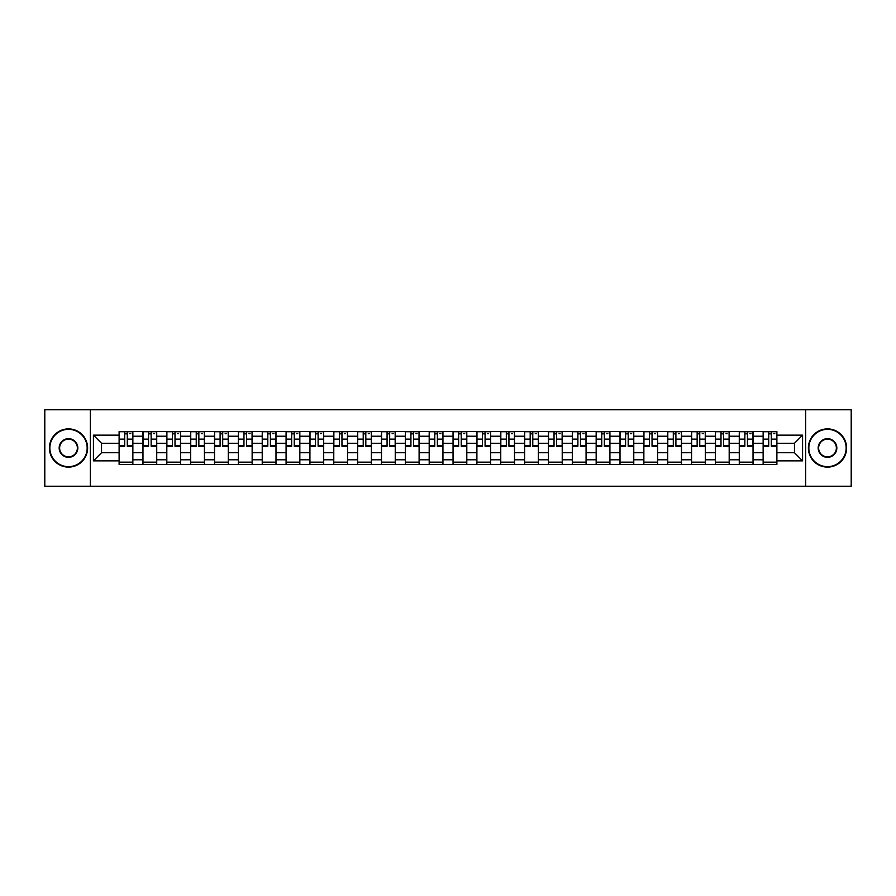 <?xml version="1.0" encoding="UTF-8"?>
<svg xmlns="http://www.w3.org/2000/svg" width="896" height="896" viewBox="0 0 896 896"><rect width="100%" height="100%" fill="white"/><g stroke="black" fill="none" stroke-linecap="round" stroke-linejoin="round"><path stroke-width="1.34" d="M805.638 486.226L851.2 486.226L851.2 409.774L44.8 409.774L44.8 486.226L805.638 486.226L805.638 409.774M142.968 464.442L142.968 436.229L132.866 436.229L132.866 464.442M132.866 436.229L132.866 431.558M142.968 436.229L142.968 431.558M156.722 431.558L156.722 464.442M166.813 464.442L166.813 431.558M180.578 431.558L180.578 464.442M190.669 464.442L190.669 431.558M204.434 431.558L204.434 464.442M214.525 464.442L214.525 431.558M228.278 431.558L228.278 464.442M238.37 464.442L238.37 431.558M252.134 431.558L252.134 464.442M262.226 464.442L262.226 431.558M275.99 431.558L275.99 464.442M286.082 464.442L286.082 431.558M299.835 431.558L299.835 464.442M309.926 464.442L309.926 431.558M323.691 431.558L323.691 464.442M333.782 464.442L333.782 431.558M347.547 431.558L347.547 464.442M357.638 464.442L357.638 431.558M371.392 431.558L371.392 464.442M381.483 464.442L381.483 431.558M395.248 431.558L395.248 464.442M405.339 464.442L405.339 431.558M419.104 431.558L419.104 464.442M429.195 464.442L429.195 431.558M442.949 431.558L442.949 464.442M453.051 464.442L453.051 431.558M466.805 431.558L466.805 464.442M476.896 464.442L476.896 431.558M490.661 431.558L490.661 464.442M500.752 464.442L500.752 431.558M514.517 431.558L514.517 464.442M524.608 464.442L524.608 431.558M538.362 431.558L538.362 464.442M548.453 464.442L548.453 431.558M562.218 431.558L562.218 464.442M572.309 464.442L572.309 431.558M586.074 431.558L586.074 464.442M596.165 464.442L596.165 431.558M609.918 431.558L609.918 464.442M620.01 464.442L620.01 431.558M633.774 431.558L633.774 464.442M643.866 464.442L643.866 431.558M657.63 431.558L657.63 464.442M667.722 464.442L667.722 431.558M681.475 431.558L681.475 464.442M691.566 464.442L691.566 431.558M705.331 431.558L705.331 464.442M715.422 464.442L715.422 431.558M729.187 431.558L729.187 464.442M739.278 464.442L739.278 431.558M753.032 431.558L753.032 464.442M763.134 464.442L763.134 431.558M763.134 452.738L753.032 452.738M739.278 452.738L729.187 452.738M715.422 452.738L705.331 452.738M691.566 452.738L681.475 452.738M667.722 452.738L657.63 452.738M643.866 452.738L633.774 452.738M620.01 452.738L609.918 452.738M596.165 452.738L586.074 452.738M572.309 452.738L562.218 452.738M548.453 452.738L538.362 452.738M524.608 452.738L514.517 452.738M500.752 452.738L490.661 452.738M476.896 452.738L466.805 452.738M453.051 452.738L442.949 452.738M429.195 452.738L419.104 452.738M405.339 452.738L395.248 452.738M381.483 452.738L371.392 452.738M357.638 452.738L347.547 452.738M333.782 452.738L323.691 452.738M309.926 452.738L299.835 452.738M286.082 452.738L275.99 452.738M262.226 452.738L252.134 452.738M238.37 452.738L228.278 452.738M214.525 452.738L204.434 452.738M190.669 452.738L180.578 452.738M166.813 452.738L156.722 452.738M142.968 452.738L132.866 452.738M763.134 443.262L753.032 443.262M739.278 443.262L729.187 443.262M715.422 443.262L705.331 443.262M691.566 443.262L681.475 443.262M667.722 443.262L657.63 443.262M643.866 443.262L633.774 443.262M620.01 443.262L609.918 443.262M596.165 443.262L586.074 443.262M572.309 443.262L562.218 443.262M548.453 443.262L538.362 443.262M524.608 443.262L514.517 443.262M500.752 443.262L490.661 443.262M476.896 443.262L466.805 443.262M453.051 443.262L442.949 443.262M429.195 443.262L419.104 443.262M405.339 443.262L395.248 443.262M381.483 443.262L371.392 443.262M357.638 443.262L347.547 443.262M333.782 443.262L323.691 443.262M309.926 443.262L299.835 443.262M286.082 443.262L275.99 443.262M262.226 443.262L252.134 443.262M238.37 443.262L228.278 443.262M214.525 443.262L204.434 443.262M190.669 443.262L180.578 443.262M166.813 443.262L156.722 443.262M142.968 443.262L132.866 443.262M101.528 452.738L119.112 452.738L119.112 443.262L101.528 443.262L101.528 452.738L93.419 460.846L93.419 435.154L119.112 435.154L119.112 443.262M776.888 443.262L776.888 452.738L794.472 452.738L794.472 443.262L776.888 443.262L776.888 431.558L119.112 431.558L119.112 435.154M776.888 435.154L802.581 435.154L802.581 460.846L776.888 460.846L776.888 452.738M119.112 452.738L119.112 464.442L776.888 464.442L776.888 460.846M119.112 460.846L93.419 460.846M90.362 486.226L90.362 409.774M132.866 462.146L119.112 462.146M124.69 433.854L127.288 433.854M156.722 462.146L142.968 462.146M148.546 433.854L151.144 433.854M180.578 462.146L166.813 462.146M172.39 433.854L175 433.854M204.434 462.146L190.669 462.146M196.246 433.854L198.845 433.854M228.278 462.146L214.525 462.146M220.102 433.854L222.701 433.854M252.134 462.146L238.37 462.146M243.958 433.854L246.557 433.854M275.99 462.146L262.226 462.146M267.803 433.854L270.402 433.854M299.835 462.146L286.082 462.146M291.659 433.854L294.258 433.854M323.691 462.146L309.926 462.146M315.515 433.854L318.114 433.854M347.547 462.146L333.782 462.146M339.36 433.854L341.958 433.854M371.392 462.146L357.638 462.146M363.216 433.854L365.814 433.854M395.248 462.146L381.483 462.146M387.072 433.854L389.67 433.854M419.104 462.146L405.339 462.146M410.917 433.854L413.526 433.854M442.949 462.146L429.195 462.146M434.773 433.854L437.371 433.854M466.805 462.146L453.051 462.146M458.629 433.854L461.227 433.854M490.661 462.146L476.896 462.146M482.474 433.854L485.083 433.854M514.517 462.146L500.752 462.146M506.33 433.854L508.928 433.854M538.362 462.146L524.608 462.146M530.186 433.854L532.784 433.854M562.218 462.146L548.453 462.146M554.042 433.854L556.64 433.854M586.074 462.146L572.309 462.146M577.886 433.854L580.485 433.854M609.918 462.146L596.165 462.146M601.742 433.854L604.341 433.854M633.774 462.146L620.01 462.146M625.598 433.854L628.197 433.854M657.63 462.146L643.866 462.146M649.443 433.854L652.042 433.854M681.475 462.146L667.722 462.146M673.299 433.854L675.898 433.854M705.331 462.146L691.566 462.146M697.155 433.854L699.754 433.854M729.187 462.146L715.422 462.146M721 433.854L723.61 433.854M753.032 462.146L739.278 462.146M744.856 433.854L747.454 433.854M776.888 462.146L763.134 462.146M768.712 433.854L771.31 433.854M93.419 435.154L101.528 443.262M794.472 452.738L802.581 460.846M794.472 443.262L802.581 435.154M127.288 446.242L127.288 431.715L132.798 431.715L132.798 446.242L127.288 446.242M124.69 433.709L127.288 433.709M129.741 433.709L130.805 433.709M129.506 431.715L119.19 431.715L119.19 446.242L124.69 446.242L124.69 431.715L122.472 431.715M151.144 446.242L151.144 431.715L156.643 431.715L156.643 446.242L151.144 446.242M148.546 433.709L151.144 433.709M153.586 433.709L154.661 433.709M153.362 431.715L143.035 431.715L143.035 446.242L148.546 446.242L148.546 431.715L146.328 431.715M175 446.242L175 431.715L180.499 431.715L180.499 446.242L175 446.242M172.39 433.709L175 433.709M177.442 433.709L178.517 433.709M177.218 431.715L166.891 431.715L166.891 446.242L172.39 446.242L172.39 431.715L170.184 431.715M68.499 466.659A18.659 18.659 0 0 0 87.158 448A18.659 18.659 0 0 0 68.499 429.341A18.659 18.659 0 0 0 49.851 448A18.659 18.659 0 0 0 68.499 466.659M68.499 428.893A19.107 19.107 0 0 1 87.618 448A19.107 19.107 0 0 1 68.499 467.107A19.107 19.107 0 0 1 49.392 448A19.107 19.107 0 0 1 68.499 428.893M68.499 457.33A9.33 9.33 0 0 1 59.17 448A9.33 9.33 0 0 1 68.499 438.67A9.33 9.33 0 0 1 77.829 448A9.33 9.33 0 0 1 68.499 457.33M68.499 439.13A8.87 8.87 0 0 0 59.629 448A8.87 8.87 0 0 0 68.499 456.87A8.87 8.87 0 0 0 77.37 448A8.87 8.87 0 0 0 68.499 439.13M827.501 466.659A18.659 18.659 0 0 0 846.149 448A18.659 18.659 0 0 0 827.501 429.341A18.659 18.659 0 0 0 808.842 448A18.659 18.659 0 0 0 827.501 466.659M827.501 428.893A19.107 19.107 0 0 1 846.608 448A19.107 19.107 0 0 1 827.501 467.107A19.107 19.107 0 0 1 808.382 448A19.107 19.107 0 0 1 827.501 428.893M827.501 457.33A9.33 9.33 0 0 1 818.171 448A9.33 9.33 0 0 1 827.501 438.67A9.33 9.33 0 0 1 836.83 448A9.33 9.33 0 0 1 827.501 457.33M827.501 439.13A8.87 8.87 0 0 0 818.63 448A8.87 8.87 0 0 0 827.501 456.87A8.87 8.87 0 0 0 836.371 448A8.87 8.87 0 0 0 827.501 439.13M198.845 446.242L198.845 431.715L204.355 431.715L204.355 446.242L198.845 446.242M196.246 433.709L198.845 433.709M201.298 433.709L202.362 433.709M201.062 431.715L190.747 431.715L190.747 446.242L196.246 446.242L196.246 431.715L194.029 431.715M222.701 446.242L222.701 431.715L228.2 431.715L228.2 446.242L222.701 446.242M220.102 433.709L222.701 433.709M225.142 433.709L226.218 433.709M224.918 431.715L214.592 431.715L214.592 446.242L220.102 446.242L220.102 431.715L217.885 431.715M246.557 446.242L246.557 431.715L252.056 431.715L252.056 446.242L246.557 446.242M243.958 433.709L246.557 433.709M248.998 433.709L250.074 433.709M248.774 431.715L238.448 431.715L238.448 446.242L243.958 446.242L243.958 431.715L241.741 431.715M270.402 446.242L270.402 431.715L275.912 431.715L275.912 446.242L270.402 446.242M267.803 433.709L270.402 433.709M272.854 433.709L273.918 433.709M272.619 431.715L262.304 431.715L262.304 446.242L267.803 446.242L267.803 431.715L265.586 431.715M294.258 446.242L294.258 431.715L299.768 431.715L299.768 446.242L294.258 446.242M291.659 433.709L294.258 433.709M296.699 433.709L297.774 433.709M296.475 431.715L286.149 431.715L286.149 446.242L291.659 446.242L291.659 431.715L289.442 431.715M318.114 446.242L318.114 431.715L323.613 431.715L323.613 446.242L318.114 446.242M315.515 433.709L318.114 433.709M320.555 433.709L321.63 433.709M320.331 431.715L310.005 431.715L310.005 446.242L315.515 446.242L315.515 431.715L313.298 431.715M341.958 446.242L341.958 431.715L347.469 431.715L347.469 446.242L341.958 446.242M339.36 433.709L341.958 433.709M344.411 433.709L345.475 433.709M344.176 431.715L333.861 431.715L333.861 446.242L339.36 446.242L339.36 431.715L337.142 431.715M365.814 446.242L365.814 431.715L371.325 431.715L371.325 446.242L365.814 446.242M363.216 433.709L365.814 433.709M368.267 433.709L369.331 433.709M368.032 431.715L357.717 431.715L357.717 446.242L363.216 446.242L363.216 431.715L360.998 431.715M389.67 446.242L389.67 431.715L395.17 431.715L395.17 446.242L389.67 446.242M387.072 433.709L389.67 433.709M392.112 433.709L393.187 433.709M391.888 431.715L381.562 431.715L381.562 446.242L387.072 446.242L387.072 431.715L384.854 431.715M413.526 446.242L413.526 431.715L419.026 431.715L419.026 446.242L413.526 446.242M410.917 433.709L413.526 433.709M415.968 433.709L417.032 433.709M415.733 431.715L405.418 431.715L405.418 446.242L410.917 446.242L410.917 431.715L408.699 431.715M437.371 446.242L437.371 431.715L442.882 431.715L442.882 446.242L437.371 446.242M434.773 433.709L437.371 433.709M439.824 433.709L440.888 433.709M439.589 431.715L429.274 431.715L429.274 446.242L434.773 446.242L434.773 431.715L432.555 431.715M461.227 446.242L461.227 431.715L466.726 431.715L466.726 446.242L461.227 446.242M458.629 433.709L461.227 433.709M463.669 433.709L464.744 433.709M463.445 431.715L453.118 431.715L453.118 446.242L458.629 446.242L458.629 431.715L456.411 431.715M485.083 446.242L485.083 431.715L490.582 431.715L490.582 446.242L485.083 446.242M482.474 433.709L485.083 433.709M487.525 433.709L488.6 433.709M487.301 431.715L476.974 431.715L476.974 446.242L482.474 446.242L482.474 431.715L480.267 431.715M508.928 446.242L508.928 431.715L514.438 431.715L514.438 446.242L508.928 446.242M506.33 433.709L508.928 433.709M511.381 433.709L512.445 433.709M511.146 431.715L500.83 431.715L500.83 446.242L506.33 446.242L506.33 431.715L504.112 431.715M532.784 446.242L532.784 431.715L538.283 431.715L538.283 446.242L532.784 446.242M530.186 433.709L532.784 433.709M535.226 433.709L536.301 433.709M535.002 431.715L524.675 431.715L524.675 446.242L530.186 446.242L530.186 431.715L527.968 431.715M556.64 446.242L556.64 431.715L562.139 431.715L562.139 446.242L556.64 446.242M554.042 433.709L556.64 433.709M559.082 433.709L560.157 433.709M558.858 431.715L548.531 431.715L548.531 446.242L554.042 446.242L554.042 431.715L551.824 431.715M580.485 446.242L580.485 431.715L585.995 431.715L585.995 446.242L580.485 446.242M577.886 433.709L580.485 433.709M582.938 433.709L584.002 433.709M582.702 431.715L572.387 431.715L572.387 446.242L577.886 446.242L577.886 431.715L575.669 431.715M604.341 446.242L604.341 431.715L609.851 431.715L609.851 446.242L604.341 446.242M601.742 433.709L604.341 433.709M606.782 433.709L607.858 433.709M606.558 431.715L596.232 431.715L596.232 446.242L601.742 446.242L601.742 431.715L599.525 431.715M628.197 446.242L628.197 431.715L633.696 431.715L633.696 446.242L628.197 446.242M625.598 433.709L628.197 433.709M630.638 433.709L631.714 433.709M630.414 431.715L620.088 431.715L620.088 446.242L625.598 446.242L625.598 431.715L623.381 431.715M652.042 446.242L652.042 431.715L657.552 431.715L657.552 446.242L652.042 446.242M649.443 433.709L652.042 433.709M654.494 433.709L655.558 433.709M654.259 431.715L643.944 431.715L643.944 446.242L649.443 446.242L649.443 431.715L647.226 431.715M675.898 446.242L675.898 431.715L681.408 431.715L681.408 446.242L675.898 446.242M673.299 433.709L675.898 433.709M678.35 433.709L679.414 433.709M678.115 431.715L667.8 431.715L667.8 446.242L673.299 446.242L673.299 431.715L671.082 431.715M699.754 446.242L699.754 431.715L705.253 431.715L705.253 446.242L699.754 446.242M697.155 433.709L699.754 433.709M702.195 433.709L703.27 433.709M701.971 431.715L691.645 431.715L691.645 446.242L697.155 446.242L697.155 431.715L694.938 431.715M723.61 446.242L723.61 431.715L729.109 431.715L729.109 446.242L723.61 446.242M721 433.709L723.61 433.709M726.051 433.709L727.126 433.709M725.816 431.715L715.501 431.715L715.501 446.242L721 446.242L721 431.715L718.782 431.715M747.454 446.242L747.454 431.715L752.965 431.715L752.965 446.242L747.454 446.242M744.856 433.709L747.454 433.709M749.907 433.709L750.971 433.709M749.672 431.715L739.357 431.715L739.357 446.242L744.856 446.242L744.856 431.715L742.638 431.715M771.31 446.242L771.31 431.715L776.81 431.715L776.81 446.242L771.31 446.242M768.712 433.709L771.31 433.709M773.752 433.709L774.827 433.709M773.528 431.715L763.202 431.715L763.202 446.242L768.712 446.242L768.712 431.715L766.494 431.715M739.278 436.229L729.187 436.229M715.422 436.229L705.331 436.229M691.566 436.229L681.475 436.229M667.722 436.229L657.63 436.229M643.866 436.229L633.774 436.229M620.01 436.229L609.918 436.229M596.165 436.229L586.074 436.229M572.309 436.229L562.218 436.229M548.453 436.229L538.362 436.229M524.608 436.229L514.517 436.229M500.752 436.229L490.661 436.229M476.896 436.229L466.805 436.229M453.051 436.229L442.949 436.229M429.195 436.229L419.104 436.229M405.339 436.229L395.248 436.229M381.483 436.229L371.392 436.229M357.638 436.229L347.547 436.229M333.782 436.229L323.691 436.229M309.926 436.229L299.835 436.229M286.082 436.229L275.99 436.229M262.226 436.229L252.134 436.229M238.37 436.229L228.278 436.229M214.525 436.229L204.434 436.229M190.669 436.229L180.578 436.229M166.813 436.229L156.722 436.229M763.134 436.229L753.032 436.229M739.278 459.771L729.187 459.771M715.422 459.771L705.331 459.771M691.566 459.771L681.475 459.771M667.722 459.771L657.63 459.771M643.866 459.771L633.774 459.771M620.01 459.771L609.918 459.771M596.165 459.771L586.074 459.771M572.309 459.771L562.218 459.771M548.453 459.771L538.362 459.771M524.608 459.771L514.517 459.771M500.752 459.771L490.661 459.771M476.896 459.771L466.805 459.771M453.051 459.771L442.949 459.771M429.195 459.771L419.104 459.771M405.339 459.771L395.248 459.771M381.483 459.771L371.392 459.771M357.638 459.771L347.547 459.771M333.782 459.771L323.691 459.771M309.926 459.771L299.835 459.771M286.082 459.771L275.99 459.771M262.226 459.771L252.134 459.771M238.37 459.771L228.278 459.771M214.525 459.771L204.434 459.771M190.669 459.771L180.578 459.771M166.813 459.771L156.722 459.771M142.968 459.771L132.866 459.771M763.134 459.771L753.032 459.771M127.288 445.715L132.798 445.715M127.288 439.141L132.798 439.141M119.19 445.715L124.69 445.715M119.19 439.141L124.69 439.141M151.144 445.715L156.643 445.715M151.144 439.141L156.643 439.141M143.035 445.715L148.546 445.715M143.035 439.141L148.546 439.141M175 445.715L180.499 445.715M175 439.141L180.499 439.141M166.891 445.715L172.39 445.715M166.891 439.141L172.39 439.141M198.845 445.715L204.355 445.715M198.845 439.141L204.355 439.141M190.747 445.715L196.246 445.715M190.747 439.141L196.246 439.141M222.701 445.715L228.2 445.715M222.701 439.141L228.2 439.141M214.592 445.715L220.102 445.715M214.592 439.141L220.102 439.141M246.557 445.715L252.056 445.715M246.557 439.141L252.056 439.141M238.448 445.715L243.958 445.715M238.448 439.141L243.958 439.141M270.402 445.715L275.912 445.715M270.402 439.141L275.912 439.141M262.304 445.715L267.803 445.715M262.304 439.141L267.803 439.141M294.258 445.715L299.768 445.715M294.258 439.141L299.768 439.141M286.149 445.715L291.659 445.715M286.149 439.141L291.659 439.141M318.114 445.715L323.613 445.715M318.114 439.141L323.613 439.141M310.005 445.715L315.515 445.715M310.005 439.141L315.515 439.141M341.958 445.715L347.469 445.715M341.958 439.141L347.469 439.141M333.861 445.715L339.36 445.715M333.861 439.141L339.36 439.141M365.814 445.715L371.325 445.715M365.814 439.141L371.325 439.141M357.717 445.715L363.216 445.715M357.717 439.141L363.216 439.141M389.67 445.715L395.17 445.715M389.67 439.141L395.17 439.141M381.562 445.715L387.072 445.715M381.562 439.141L387.072 439.141M413.526 445.715L419.026 445.715M413.526 439.141L419.026 439.141M405.418 445.715L410.917 445.715M405.418 439.141L410.917 439.141M437.371 445.715L442.882 445.715M437.371 439.141L442.882 439.141M429.274 445.715L434.773 445.715M429.274 439.141L434.773 439.141M461.227 445.715L466.726 445.715M461.227 439.141L466.726 439.141M453.118 445.715L458.629 445.715M453.118 439.141L458.629 439.141M485.083 445.715L490.582 445.715M485.083 439.141L490.582 439.141M476.974 445.715L482.474 445.715M476.974 439.141L482.474 439.141M508.928 445.715L514.438 445.715M508.928 439.141L514.438 439.141M500.83 445.715L506.33 445.715M500.83 439.141L506.33 439.141M532.784 445.715L538.283 445.715M532.784 439.141L538.283 439.141M524.675 445.715L530.186 445.715M524.675 439.141L530.186 439.141M556.64 445.715L562.139 445.715M556.64 439.141L562.139 439.141M548.531 445.715L554.042 445.715M548.531 439.141L554.042 439.141M580.485 445.715L585.995 445.715M580.485 439.141L585.995 439.141M572.387 445.715L577.886 445.715M572.387 439.141L577.886 439.141M604.341 445.715L609.851 445.715M604.341 439.141L609.851 439.141M596.232 445.715L601.742 445.715M596.232 439.141L601.742 439.141M628.197 445.715L633.696 445.715M628.197 439.141L633.696 439.141M620.088 445.715L625.598 445.715M620.088 439.141L625.598 439.141M652.042 445.715L657.552 445.715M652.042 439.141L657.552 439.141M643.944 445.715L649.443 445.715M643.944 439.141L649.443 439.141M675.898 445.715L681.408 445.715M675.898 439.141L681.408 439.141M667.8 445.715L673.299 445.715M667.8 439.141L673.299 439.141M699.754 445.715L705.253 445.715M699.754 439.141L705.253 439.141M691.645 445.715L697.155 445.715M691.645 439.141L697.155 439.141M723.61 445.715L729.109 445.715M723.61 439.141L729.109 439.141M715.501 445.715L721 445.715M715.501 439.141L721 439.141M747.454 445.715L752.965 445.715M747.454 439.141L752.965 439.141M739.357 445.715L744.856 445.715M739.357 439.141L744.856 439.141M771.31 445.715L776.81 445.715M771.31 439.141L776.81 439.141M763.202 445.715L768.712 445.715M763.202 439.141L768.712 439.141"/></g></svg>

